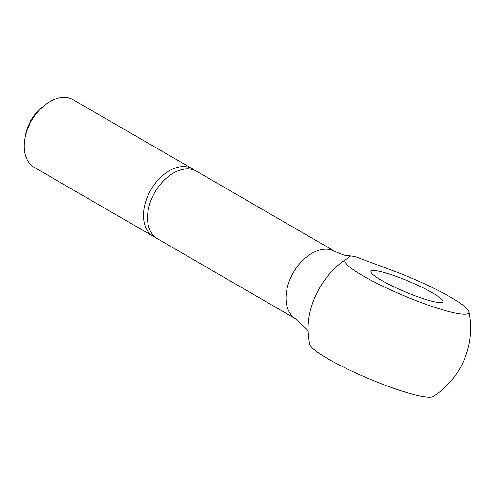 <?xml version="1.0" encoding="UTF-8"?>
<svg xmlns="http://www.w3.org/2000/svg" width="495" height="495" viewBox="0 0 495 495"><rect width="100%" height="100%" fill="white"/><g stroke="black" fill="none" stroke-linecap="round" stroke-linejoin="round"><path stroke-width="0.74" d="M155.554 237.464A39.012 25.585 -59.9 0 1 153.462 236.437L34.105 167.273A39.012 25.585 -59.9 0 1 24.75 139.089A39.012 25.585 -59.9 0 1 28.234 127.302A39.012 25.585 -59.9 0 1 44.123 105.658A39.012 25.585 -59.9 0 1 73.229 99.767L192.58 168.931A39.012 25.585 -59.9 0 1 194.51 170.237M24.75 139.089L25.295 135.877A32.849 21.545 -59.9 0 1 28.227 125.953A32.849 21.545 -59.9 0 1 41.605 107.724L44.123 105.658M153.462 236.437A39.012 25.585 -59.9 0 1 147.59 196.465A39.012 25.585 -59.9 0 1 192.58 168.931M295.985 319.028L157.484 238.769A39.012 25.585 -59.9 0 1 151.612 198.792A39.012 25.585 -59.9 0 1 196.602 171.264L335.109 251.522A39.012 25.585 -59.9 0 0 330.573 249.709A39.012 25.585 -59.9 0 0 290.113 279.056A39.012 25.585 -59.9 0 0 295.985 319.028L307.438 330.128L308.181 331.607M469 311.776A81.273 81.273 0 0 1 433.212 396.495A67.332 9.603 -157.1 0 1 415.825 395.041A67.332 9.603 -157.1 0 1 349.173 369.895A67.332 9.603 -157.1 0 1 309.752 344.341A81.273 81.273 0 0 1 308.107 327.43L308.107 327.43A61.337 40.225 -59.9 0 1 345.269 259.826A67.332 9.603 22.9 0 0 379.541 284.625A67.332 9.603 22.9 0 0 450.883 312.048A67.332 9.603 22.9 0 0 469 311.776A67.332 9.603 22.9 0 0 398.89 272.937L355.144 256.565L350.738 255.934L345.269 259.826M381.422 271.798A39.012 5.563 -157.1 0 1 421.66 287.149A39.012 5.563 -157.1 0 1 442.839 301.746A39.012 5.563 -157.1 0 1 432.382 301.331A39.012 5.563 -157.1 0 1 392.151 285.98A39.012 5.563 -157.1 0 1 370.972 271.384A39.012 5.563 -157.1 0 1 381.422 271.798M335.109 251.522L344.006 255.135L350.738 255.934"/></g></svg>
